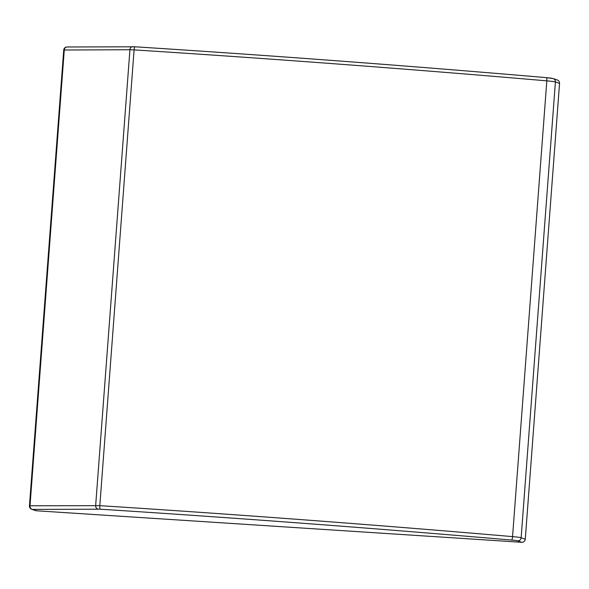 <?xml version="1.0" encoding="UTF-8"?>
<svg xmlns="http://www.w3.org/2000/svg" width="589" height="589" viewBox="0 0 589 589"><rect width="100%" height="100%" fill="white"/><g stroke="black" fill="none" stroke-linecap="round" stroke-linejoin="round"><path stroke-width="0.88" d="M559.55 83.417A3.335 3.269 -70.6 0 0 557.393 80.06L553.248 78.602A3.335 3.269 109.4 0 1 555.405 81.959L521.14 537.728A3.335 3.269 109.4 0 1 517.628 540.835A7.775 0.405 -175.7 0 0 511.613 540.061A996.463 52.303 -175.7 0 0 100.263 509.205L32.52 509.404A3.335 3.269 109.4 0 1 31.666 509.227L35.554 510.597A3.335 3.269 -70.6 0 0 36.415 510.773L521.766 542.292A3.335 3.269 -70.6 0 0 525.278 539.185L559.55 83.417L555.405 81.959A11.11 0.582 -175.7 0 0 546.82 80.855L512.555 536.623A11.11 0.582 4.3 0 1 521.14 537.728L525.278 539.185M553.248 78.602L546.423 77.652A3.335 0.677 -85.1 0 1 546.82 80.855A999.798 52.48 -175.7 0 0 134.093 49.896L129.933 49.734A3.335 2.776 -90.2 0 1 132.687 46.708A3.335 2.776 -90.2 0 1 132.952 46.722L134.955 46.796M135.028 46.803A996.463 52.303 4.3 0 1 546.386 77.652A3.335 0.677 -85.1 0 1 546.423 77.652C409.289 65.85 272.14 55.565 134.991 46.796A3.335 0.699 -86.3 0 1 135.028 46.803M546.452 77.66A7.775 0.405 4.3 0 1 552.394 78.425M521.766 542.292L517.628 540.835M36.415 510.773L32.52 509.404A3.335 2.776 89.8 0 1 30.01 505.782L99.821 505.664A999.798 52.48 4.3 0 1 512.555 536.623A3.335 0.677 94.9 0 1 511.613 540.061M98.179 509.124A3.335 2.776 89.8 0 1 95.661 505.502L129.933 49.734L64.275 50.013A3.335 2.776 -90.2 0 1 67.028 46.987L134.991 46.796A3.335 0.699 -86.3 0 0 134.093 49.896L99.821 505.664A3.335 0.699 93.7 0 0 100.263 509.205M64.275 50.013L30.01 505.782L29.45 505.841L63.722 50.072L64.275 50.013M63.722 50.072A3.335 3.335 0 0 1 67.028 46.987A3.335 2.776 -90.2 0 1 67.293 47.002M29.45 505.841A3.335 3.335 0 0 0 31.666 509.227"/></g></svg>

